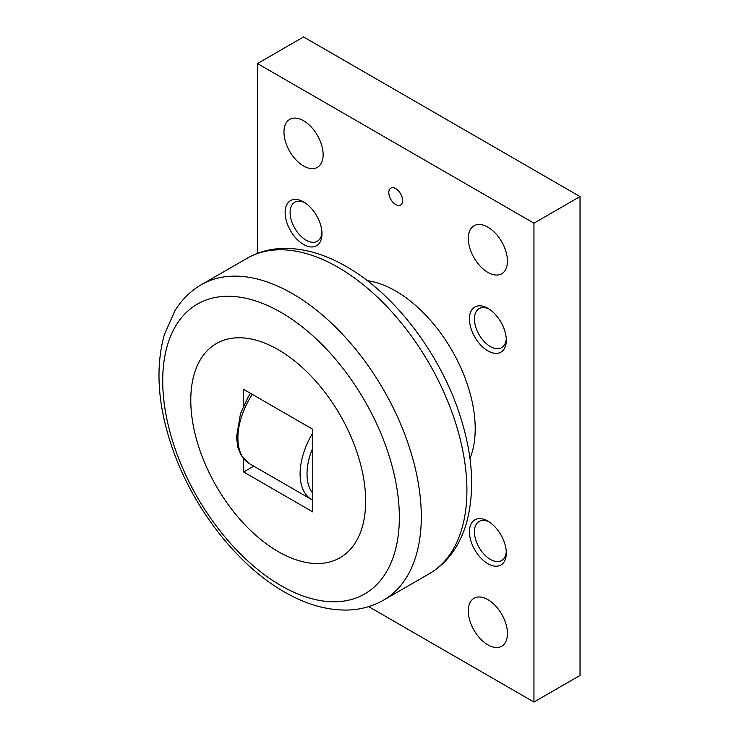 <?xml version="1.0" encoding="UTF-8"?>
<svg xmlns="http://www.w3.org/2000/svg" width="739" height="739" viewBox="0 0 739 739"><rect width="100%" height="100%" fill="white"/><g stroke="black" fill="none" stroke-linecap="round" stroke-linejoin="round"><path stroke-width="1.11" d="M367.301 280.681A112.411 64.903 60 0 1 395.716 291.018A112.411 64.903 60 0 1 469.949 458.476M365.648 501.125A123.653 71.387 -120 0 0 278.215 349.676A123.653 71.387 -120 0 0 190.782 400.159A123.653 71.387 -120 0 0 278.215 551.608A123.653 71.387 -120 0 0 365.648 501.125M303.563 120.753A27.694 15.99 60 0 1 321.65 145.158A27.694 15.99 60 0 1 317.41 167.347A27.694 15.99 60 0 1 303.563 165.979A27.694 15.99 60 0 1 285.466 141.574A27.694 15.99 60 0 1 289.706 119.376A27.694 15.99 60 0 1 303.563 120.753M487.879 227.169A27.694 15.99 60 0 1 505.966 251.574A27.694 15.99 60 0 1 501.726 273.763A27.694 15.99 60 0 1 487.879 272.395A27.694 15.99 60 0 1 469.782 247.99A27.694 15.99 60 0 1 474.032 225.792A27.694 15.99 60 0 1 487.879 227.169M487.879 599.625A27.694 15.99 60 0 1 505.966 624.03A27.694 15.99 60 0 1 501.726 646.228A27.694 15.99 60 0 1 487.879 644.851A27.694 15.99 60 0 1 469.782 620.446A27.694 15.99 60 0 1 474.032 598.257A27.694 15.99 60 0 1 487.879 599.625M395.716 188.593A9.773 5.644 60 0 1 402.099 197.202A9.773 5.644 60 0 1 400.603 205.036A9.773 5.644 60 0 1 395.716 204.555A9.773 5.644 60 0 1 389.333 195.937A9.773 5.644 60 0 1 390.829 188.103A9.773 5.644 60 0 1 395.716 188.593M321.945 232.305A22.539 13.016 60 0 1 317.317 241.256A22.539 13.016 60 0 1 299.951 235.224A22.539 13.016 60 0 1 290.113 212.536A22.539 13.016 60 0 1 294.787 202.218A22.539 13.016 60 0 1 304.847 202.689M321.992 233.82A26.068 15.048 60 0 1 303.563 244.461A26.068 15.048 60 0 1 285.125 212.536A26.068 15.048 60 0 1 303.563 201.895A26.068 15.048 60 0 1 321.992 233.82M506.261 338.711A22.539 13.016 60 0 1 501.642 347.672A22.539 13.016 60 0 1 484.267 341.63A22.539 13.016 60 0 1 474.429 318.952A22.539 13.016 60 0 1 479.103 308.634A22.539 13.016 60 0 1 489.172 309.105M506.307 340.236A26.068 15.048 60 0 1 487.879 350.877A26.068 15.048 60 0 1 469.441 318.952A26.068 15.048 60 0 1 487.879 308.311A26.068 15.048 60 0 1 506.307 340.236M506.261 551.553A22.539 13.016 60 0 1 501.642 560.504A22.539 13.016 60 0 1 484.267 554.462A22.539 13.016 60 0 1 474.429 531.784A22.539 13.016 60 0 1 479.103 521.466A22.539 13.016 60 0 1 489.172 521.937M506.307 553.068A26.068 15.048 60 0 1 487.879 563.709A26.068 15.048 60 0 1 469.441 531.784A26.068 15.048 60 0 1 487.879 521.143A26.068 15.048 60 0 1 506.307 553.068M368.659 606.617L533.955 702.05L533.955 223.178L257.477 63.554L257.477 253.366M257.477 63.554L303.563 36.95L580.032 196.574L580.032 675.446L533.955 702.05M533.955 223.178L580.032 196.574M243.658 405.739L243.658 389.388L312.773 429.294L312.773 511.896L243.658 471.99L243.658 458.817M243.658 471.99L253.745 466.161M338.12 267.342A182.136 105.16 60 0 1 466.909 490.41A182.136 105.16 60 0 1 429.183 573.797C439.899 567.534 448.675 558.933 455.51 547.996C460.111 540.606 463.722 532.44 466.346 523.508C475.214 491.259 472.932 454.744 459.501 413.969C439.622 353.113 394.552 293.946 346.268 266.53C324.874 254.114 303.84 248.073 283.176 248.406C270.049 248.766 258.013 252.064 247.048 258.317A182.136 105.16 60 0 1 338.12 267.342M383.569 600.133C372.604 606.386 360.549 609.693 347.422 610.044C326.758 610.377 305.743 604.336 284.358 591.921C236.212 564.587 191.281 505.716 171.3 445.063C157.666 403.919 155.347 367.107 164.363 334.628L174.967 310.685C181.812 299.637 190.634 290.963 201.433 284.654A182.136 105.16 60 0 1 292.496 293.679A182.136 105.16 60 0 1 421.295 516.755A182.136 105.16 60 0 1 383.569 600.133L429.183 573.797M399.346 517.328A167.328 96.606 -120 0 0 281.023 312.394A167.328 96.606 -120 0 0 162.709 380.705A167.328 96.606 -120 0 0 281.023 585.639A167.328 96.606 -120 0 0 399.346 517.328M252.276 394.367A56.21 32.451 120 0 0 237.893 438.005A56.21 32.451 120 0 0 249.533 463.732L312.773 500.211M312.773 433.008A56.21 32.451 120 0 0 300.099 473.921A56.21 32.451 120 0 0 311.747 499.647M312.773 447.945A51.314 29.625 120 0 0 312.773 493.246M250.493 393.333L247.833 397.647L240.508 413.618L236.48 437.285L237.976 447.797L241.265 455.52L249.533 463.732M201.433 284.654L247.048 258.317"/></g></svg>
